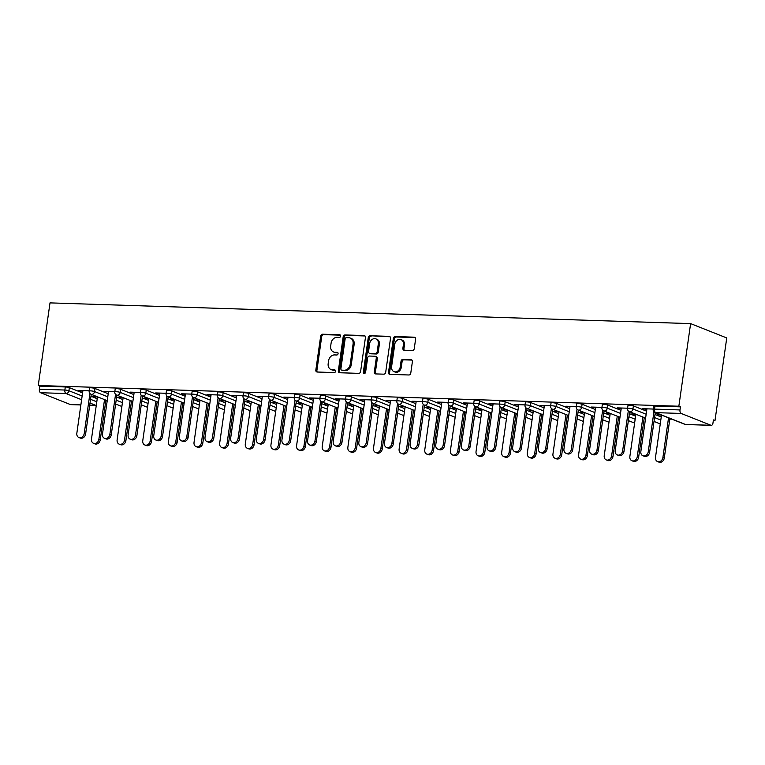 <?xml version="1.0" encoding="UTF-8"?>
<svg xmlns="http://www.w3.org/2000/svg" width="765" height="765" viewBox="0 0 765 765"><rect width="100%" height="100%" fill="white"/><g stroke="black" fill="none" stroke-linecap="round" stroke-linejoin="round"><path stroke-width="1.15" d="M340.635 336.131A1.358 1.109 -68.4 0 0 339.698 334.764L322.562 334.209A1.932 1.587 -68.4 0 0 320.678 336.055L315.83 370.078A1.932 1.587 -68.4 0 0 317.179 372.02L334.315 372.574A1.358 1.109 -68.4 0 0 334.697 369.925L332.479 369.858A6.197 5.068 -68.4 0 1 331.054 369.562A6.197 5.068 -68.4 0 1 328.175 363.643L328.577 360.803A6.197 5.068 -68.4 0 1 334.601 354.922L336.82 354.998A1.358 1.109 -68.4 0 0 337.193 352.349L334.974 352.273A6.197 5.068 -68.4 0 1 333.559 351.986A6.197 5.068 -68.4 0 1 330.681 346.057L331.082 343.227A6.197 5.068 -68.4 0 1 337.107 337.346L339.325 337.413A1.358 1.109 -68.4 0 0 340.635 336.131M412.364 350.504A1.932 1.587 -68.4 0 0 414.248 348.668L415.605 339.125A1.932 1.587 -68.4 0 0 414.267 337.183L395.228 336.562A1.932 1.587 -68.4 0 0 393.344 338.407L388.505 372.431A1.932 1.587 -68.4 0 0 389.844 374.372L408.883 374.984A1.932 1.587 -68.4 0 0 410.767 373.148L412.402 361.616A1.932 1.587 -68.4 0 0 411.063 359.674L402.916 359.407A1.932 1.587 -68.4 0 0 401.032 361.252L400.219 366.971A5.173 4.236 -68.4 0 1 393.994 371.637A5.173 4.236 -68.4 0 1 391.594 366.684L394.778 344.288A5.173 4.236 -68.4 0 1 401.003 339.612A5.173 4.236 -68.4 0 1 403.404 344.566L402.878 348.305A1.932 1.587 -68.4 0 0 404.216 350.246L412.364 350.504M678.851 406.234L38.25 385.503L50.012 302.883L690.613 323.614L678.851 406.234L680.429 406.856L654.964 406.033L654.524 409.112L679.999 409.935L680.429 406.856M365.441 337.499A1.932 1.587 -68.4 0 0 364.092 335.558L345.063 334.946A1.932 1.587 -68.4 0 0 343.179 336.782L338.34 370.805A1.932 1.587 -68.4 0 0 339.679 372.746L358.718 373.358A1.932 1.587 -68.4 0 0 360.602 371.522L365.441 337.499M370.145 335.749L389.184 336.37A1.932 1.587 -68.4 0 1 390.523 338.312L385.684 372.335A1.932 1.587 -68.4 0 1 383.801 374.171L375.653 373.913A1.932 1.587 -68.4 0 1 374.305 371.972L376.275 358.173A1.932 1.587 -68.4 0 0 374.926 356.222L369.524 356.05A1.932 1.587 -68.4 0 0 367.64 357.886L365.594 372.259A1.358 1.109 -68.4 0 1 363.337 372.182L368.261 337.595A1.932 1.587 -68.4 0 1 370.145 335.749L390.102 336.782M713.334 420.511L714.988 420.568L726.75 337.948L690.613 323.614M81.606 399.732L66.039 393.545L40.564 392.722L70.38 404.551L80.87 404.895M65.302 386.956L39.828 386.124L39.388 389.213L64.862 390.035L65.302 386.956A2.955 0.478 8.1 0 1 69.347 387.654L82.582 392.904M80.87 404.953L70.696 404.618A2.955 1.635 -88.1 0 1 70.38 404.551M40.564 392.722A2.955 1.635 -88.1 0 1 39.388 389.213M671.852 419.172L669.815 419.105M645.584 418.321L644.178 418.273M619.946 417.489L618.541 417.441M594.309 416.657L592.904 416.619M568.672 415.835L567.267 415.787M543.035 415.003L541.63 414.955M517.389 414.171L515.993 414.123M491.752 413.339L490.355 413.301M466.115 412.517L464.718 412.469M440.477 411.685L439.081 411.637M414.84 410.853L413.444 410.805M389.203 410.021L387.807 409.983M363.566 409.199L362.17 409.151M337.929 408.367L336.533 408.319M312.292 407.535L310.896 407.487M286.655 406.703L285.259 406.664M261.018 405.88L259.622 405.832M235.381 405.048L233.985 405.001M209.744 404.216L208.348 404.169M184.107 403.385L182.711 403.346M158.47 402.562L157.074 402.514M132.833 401.73L131.437 401.682M107.196 400.898L105.8 400.85M710.981 425.283L681.166 413.454L655.691 412.631L685.507 424.46L710.981 425.283A2.955 1.635 91.9 0 0 711.297 425.35A2.955 1.635 91.9 0 0 712.97 423.026L713.41 419.937L714.988 420.568M94.937 396.356L94.87 396.853L93.493 396.308L96.457 396.404M80.182 390.504L80.115 391.001L78.747 390.456L89.199 390.8M94.87 396.853L97.48 396.939M80.115 391.001L82.84 391.087M633.372 405.909L632.932 408.988A2.955 0.478 8.1 0 0 628.887 408.281A2.955 0.478 -171.9 0 0 627.539 408.491L627.979 405.412A2.955 0.478 8.1 0 1 629.327 405.201A2.955 0.478 8.1 0 1 633.372 405.909L646.597 411.159M655.003 414.496L661.247 416.973M653.176 409.323A2.955 2.955 0 0 0 655.012 412.488A2.955 2.419 111.6 0 0 655.691 412.631A2.955 1.635 91.9 0 1 654.524 409.112A2.955 0.478 -171.9 0 0 653.176 409.323L653.616 406.244A2.955 0.478 8.1 0 1 654.964 406.033M38.25 385.503L39.828 386.124M90.978 396.241L97.222 398.718M634.835 413.827L631.88 413.731L635.858 414.362M621.218 408.51L617.125 407.879L627.577 408.214M582.098 404.255L581.658 407.334A2.955 0.478 8.1 0 0 577.613 406.626A2.955 0.478 -171.9 0 0 576.265 406.837L576.705 403.757A2.955 0.478 8.1 0 1 578.053 403.547A2.955 0.478 8.1 0 1 582.098 404.255L595.323 409.495M603.728 412.832L609.973 415.309M583.561 412.172L580.606 412.077L584.584 412.698M569.944 406.856L565.851 406.225L576.303 406.559M530.824 402.591L530.384 405.67A2.955 0.478 8.1 0 0 526.339 404.962A2.955 0.478 -171.9 0 0 524.991 405.173L525.431 402.094A2.955 0.478 8.1 0 1 526.769 401.883A2.955 0.478 8.1 0 1 530.824 402.591L544.049 407.841M552.454 411.178L558.699 413.655M532.287 410.509L529.332 410.413L533.31 411.044M518.67 405.192L514.577 404.561L525.029 404.895M479.54 400.936L479.11 404.016A2.955 0.478 8.1 0 0 475.065 403.308A2.955 0.478 -171.9 0 0 473.717 403.518L474.157 400.439A2.955 0.478 8.1 0 1 475.495 400.229A2.955 0.478 8.1 0 1 479.54 400.936L492.775 406.177M501.18 409.514L507.425 411.991M481.013 408.854L478.058 408.749L482.036 409.38M467.396 403.538L463.303 402.906L473.755 403.241M428.266 399.273L427.836 402.352A2.955 0.478 8.1 0 0 423.791 401.644A2.955 0.478 -171.9 0 0 422.443 401.855L422.882 398.775A2.955 0.478 8.1 0 1 424.221 398.565A2.955 0.478 8.1 0 1 428.266 399.273L441.501 404.522M449.906 407.85L456.15 410.327M429.739 407.19L426.784 407.095L430.762 407.726M416.122 401.874L412.029 401.243L422.481 401.577M376.992 397.618L376.562 400.697A2.955 0.478 8.1 0 0 372.507 399.99A2.955 0.478 -171.9 0 0 371.168 400.2L371.599 397.121A2.955 0.478 8.1 0 1 372.947 396.911A2.955 0.478 8.1 0 1 376.992 397.618L390.226 402.859M398.632 406.196L404.876 408.673M378.465 405.526L375.51 405.431L379.488 406.062M364.848 400.219L360.755 399.588L371.207 399.923M325.718 395.954L325.288 399.034A2.955 0.478 8.1 0 0 321.233 398.326A2.955 0.478 -171.9 0 0 319.894 398.536L320.325 395.457A2.955 0.478 8.1 0 1 321.673 395.247A2.955 0.478 8.1 0 1 325.718 395.954L338.952 401.204M347.358 404.532L353.602 407.009M327.191 403.872L324.236 403.777L328.214 404.408M313.574 398.555L309.481 397.924L319.933 398.259M274.444 394.291L274.004 397.379A2.955 0.478 8.1 0 0 269.959 396.672A2.955 0.478 -171.9 0 0 268.62 396.882L269.05 393.803A2.955 0.478 8.1 0 1 270.399 393.593A2.955 0.478 8.1 0 1 274.444 394.291L287.678 399.54M296.084 402.878L302.318 405.354M275.916 402.208L272.952 402.113L276.94 402.744M262.299 396.901L258.207 396.26L268.658 396.605M223.17 392.636L222.73 395.715A2.955 0.478 8.1 0 0 218.685 395.008A2.955 0.478 -171.9 0 0 217.346 395.218L217.776 392.139A2.955 0.478 8.1 0 1 219.125 391.929A2.955 0.478 8.1 0 1 223.17 392.636L236.404 397.886M244.81 401.214L251.044 403.691M224.642 400.554L221.678 400.458L225.665 401.09M211.025 395.237L206.933 394.606L217.384 394.941M171.895 390.972L171.456 394.061A2.955 0.478 8.1 0 0 167.411 393.353A2.955 0.478 -171.9 0 0 166.062 393.564L166.502 390.485A2.955 0.478 8.1 0 1 167.851 390.274A2.955 0.478 8.1 0 1 171.895 390.972L185.13 396.222M193.526 399.56L199.77 402.036M173.368 398.89L170.404 398.795L174.391 399.426M159.751 393.583L155.658 392.942L166.11 393.286M120.621 389.318L120.182 392.397A2.955 0.478 8.1 0 0 116.137 391.69A2.955 0.478 -171.9 0 0 114.788 391.9L115.228 388.821A2.955 0.478 8.1 0 1 116.576 388.61A2.955 0.478 8.1 0 1 120.621 389.318L133.856 394.568M142.252 397.896L148.496 400.372M122.094 397.236L119.13 397.14L123.117 397.771M108.477 391.919L104.384 391.288L114.836 391.623M94.984 388.486L94.544 391.565A2.955 0.478 8.1 0 0 90.5 390.867A2.955 0.478 -171.9 0 0 89.151 391.078L89.591 387.989A2.955 0.478 8.1 0 1 90.939 387.779A2.955 0.478 8.1 0 1 94.984 388.486L108.219 393.736M116.615 397.073L122.859 399.55M134.114 392.751L130.021 392.12L140.473 392.455M147.731 398.068L144.767 397.972L148.754 398.594M146.258 390.15L145.819 393.229A2.955 0.478 8.1 0 0 141.774 392.522A2.955 0.478 -171.9 0 0 140.425 392.732L140.865 389.653A2.955 0.478 8.1 0 1 142.214 389.442A2.955 0.478 8.1 0 1 146.258 390.15L159.493 395.4M167.889 398.728L174.133 401.204M185.388 394.405L181.295 393.774L191.747 394.118M199.005 399.722L196.041 399.626L200.028 400.258M197.533 391.804L197.093 394.883A2.955 0.478 8.1 0 0 193.048 394.185A2.955 0.478 -171.9 0 0 191.699 394.396L192.139 391.307A2.955 0.478 8.1 0 1 193.488 391.097A2.955 0.478 8.1 0 1 197.533 391.804L210.767 397.054M219.163 400.391L225.407 402.868M236.662 396.069L232.57 395.438L243.021 395.773M250.279 401.386L247.315 401.29L251.303 401.912M248.807 393.468L248.367 396.547A2.955 0.478 8.1 0 0 244.322 395.84A2.955 0.478 -171.9 0 0 242.983 396.05L243.413 392.971A2.955 0.478 8.1 0 1 244.762 392.761A2.955 0.478 8.1 0 1 248.807 393.468L262.041 398.718M270.447 402.046L276.681 404.522M287.936 397.724L283.844 397.092L294.296 397.437M301.553 403.04L298.589 402.945L302.577 403.576M300.081 395.123L299.641 398.202A2.955 0.478 8.1 0 0 295.596 397.504A2.955 0.478 -171.9 0 0 294.257 397.714L294.688 394.625A2.955 0.478 8.1 0 1 296.036 394.415A2.955 0.478 8.1 0 1 300.081 395.123L313.315 400.372M321.721 403.71L327.955 406.186M339.211 399.387L335.118 398.756L345.57 399.091M352.828 404.704L349.873 404.609L353.851 405.23M351.355 396.786L350.925 399.866A2.955 0.478 8.1 0 0 346.87 399.158A2.955 0.478 -171.9 0 0 345.531 399.368L345.962 396.289A2.955 0.478 8.1 0 1 347.31 396.079A2.955 0.478 8.1 0 1 351.355 396.786L364.589 402.036M372.995 405.364L379.239 407.841M390.485 401.042L386.392 400.411L396.844 400.755M404.102 406.358L401.147 406.263L405.125 406.894M402.629 398.441L402.199 401.52A2.955 0.478 8.1 0 0 398.154 400.822A2.955 0.478 -171.9 0 0 396.805 401.032L397.245 397.943A2.955 0.478 8.1 0 1 398.584 397.733A2.955 0.478 8.1 0 1 402.629 398.441L415.864 403.691M424.269 407.028L430.513 409.505M441.759 402.706L437.666 402.074L448.118 402.409M455.376 408.022L452.421 407.927L456.399 408.548M453.903 400.105L453.473 403.184A2.955 0.478 8.1 0 0 449.428 402.476A2.955 0.478 -171.9 0 0 448.08 402.686L448.52 399.607A2.955 0.478 8.1 0 1 449.858 399.397A2.955 0.478 8.1 0 1 453.903 400.105L467.138 405.354M475.543 408.682L481.787 411.159M493.033 404.36L488.94 403.729L499.392 404.073M506.65 409.677L503.695 409.581L507.673 410.212M505.187 401.759L504.747 404.848A2.955 0.478 8.1 0 0 500.702 404.14A2.955 0.478 -171.9 0 0 499.354 404.35L499.794 401.262A2.955 0.478 8.1 0 1 501.132 401.051A2.955 0.478 8.1 0 1 505.187 401.759L518.412 407.009M526.817 410.346L533.062 412.823M544.307 406.024L540.214 405.393L550.666 405.727M557.924 411.341L554.969 411.245L558.947 411.866M556.461 403.423L556.021 406.502A2.955 0.478 8.1 0 0 551.976 405.794A2.955 0.478 -171.9 0 0 550.628 406.005L551.068 402.926A2.955 0.478 8.1 0 1 552.406 402.715A2.955 0.478 8.1 0 1 556.461 403.423L569.686 408.673M578.091 412L584.336 414.477M595.581 407.678L591.488 407.047L601.94 407.391M609.198 412.995L606.243 412.899L610.221 413.53M607.735 405.077L607.295 408.166A2.955 0.478 8.1 0 0 603.25 407.458A2.955 0.478 -171.9 0 0 601.902 407.668L602.342 404.58A2.955 0.478 8.1 0 1 603.69 404.369A2.955 0.478 8.1 0 1 607.735 405.077L620.96 410.327M629.365 413.664L635.61 416.141M646.855 409.342L642.763 408.711L653.214 409.046M660.472 414.659L657.518 414.563L661.495 415.185M679.999 409.935A2.955 1.635 91.9 0 0 681.166 413.454M120.507 397.685L120.574 397.188M105.752 391.833L105.819 391.336M146.144 398.508L146.211 398.02M131.389 392.665L131.456 392.168M171.781 399.34L171.848 398.842M157.026 393.487L157.093 392.99M197.418 400.172L197.485 399.674M182.663 394.319L182.73 393.822M223.055 401.003L223.122 400.506M208.3 395.151L208.367 394.654M248.692 401.835L248.759 401.338M233.937 395.983L234.014 395.486M274.329 402.658L274.396 402.161M259.574 396.805L259.651 396.308M299.966 403.49L300.033 402.992M285.211 397.637L285.288 397.14M325.603 404.322L325.67 403.824M310.848 398.469L310.925 397.972M351.24 405.154L351.307 404.656M336.485 399.301L336.562 398.804M376.877 405.976L376.944 405.479M362.122 400.124L362.199 399.626M402.514 406.808L402.581 406.311M387.759 400.956L387.836 400.458M428.151 407.64L428.218 407.143M413.396 401.788L413.473 401.29M453.788 408.472L453.855 407.974M439.034 402.62L439.11 402.122M479.426 409.294L479.492 408.797M464.671 403.442L464.747 402.945M505.063 410.126L505.13 409.629M490.308 404.274L490.384 403.777M530.7 410.958L530.767 410.461M515.945 405.106L516.021 404.609M556.337 411.79L556.404 411.293M541.582 405.938L541.658 405.44M581.974 412.612L582.041 412.115M567.219 406.76L567.295 406.263M607.611 413.444L607.678 412.947M592.856 407.592L592.932 407.095M633.248 414.276L633.315 413.779M618.493 408.424L618.569 407.927M658.885 415.108L658.952 414.611M644.13 409.256L644.207 408.759M333.559 351.986L334.611 352.397A6.197 5.068 -68.4 0 0 336.036 352.694L334.974 352.273M337.939 352.751L336.036 352.694M331.054 369.562L332.106 369.983A6.197 5.068 -68.4 0 0 333.53 370.27L332.479 369.858M335.433 370.337L333.53 370.27M340.435 335.175L323.614 334.63A1.932 1.587 -68.4 0 0 321.73 336.466L316.892 370.49A1.932 1.587 -68.4 0 0 317.312 372.02M365.01 335.969L346.115 335.357A1.932 1.587 -68.4 0 0 344.231 337.193L339.392 371.226A1.932 1.587 -68.4 0 0 339.813 372.746M346.459 337.642A1.358 1.109 -68.4 0 0 345.139 338.933L340.894 368.797A1.358 1.109 -68.4 0 0 341.831 370.155L344.174 370.231A6.197 5.068 -68.4 0 0 350.198 364.35L353.095 343.934A6.197 5.068 -68.4 0 0 350.217 338.015A6.197 5.068 -68.4 0 0 348.802 337.719L346.459 337.642M342.299 370.346A1.358 1.109 -68.4 0 0 342.883 370.576L341.831 370.155M350.217 338.015L351.278 338.436A6.197 5.068 -68.4 0 1 354.157 344.355L351.25 364.771A6.197 5.068 -68.4 0 1 345.225 370.652L342.883 370.576M375.376 356.318L376.428 356.739A1.932 1.587 -68.4 0 1 377.327 358.584L375.366 372.383A1.932 1.587 -68.4 0 0 375.787 373.913M371.197 336.17A1.932 1.587 -68.4 0 0 369.313 338.006L364.398 372.603A1.358 1.109 -68.4 0 0 364.57 373.511M378.312 343.848A5.173 4.236 -68.4 0 0 375.902 338.895A5.173 4.236 -68.4 0 0 369.677 343.571L368.558 351.46A1.932 1.587 -68.4 0 0 369.906 353.401L375.309 353.583A1.932 1.587 -68.4 0 0 377.183 351.747L378.312 343.848L379.364 344.269A5.173 4.236 -68.4 0 0 376.954 339.316L375.902 338.895M369.457 353.315L370.509 353.736A1.932 1.587 -68.4 0 0 370.958 353.822L369.906 353.401M379.364 344.269L378.245 352.158A1.932 1.587 -68.4 0 1 376.361 353.994L370.958 353.822M401.003 339.612L402.055 340.033A5.173 4.236 -68.4 0 1 404.465 344.986L403.93 348.716A1.932 1.587 -68.4 0 0 404.36 350.246M393.994 371.637L395.046 372.058A5.173 4.236 -68.4 0 0 401.271 367.382L400.219 366.971M411.981 360.086L403.968 359.827A1.932 1.587 -68.4 0 0 402.084 361.663L401.271 367.382M415.185 337.595L396.28 336.983A1.932 1.587 -68.4 0 0 394.405 338.819L389.557 372.842A1.932 1.587 -68.4 0 0 389.987 374.372M98.876 439.32L100.244 439.856A4.437 3.624 111.6 0 1 94.908 443.863L93.54 443.318A4.437 3.624 -68.4 0 0 98.876 439.32L104.528 399.607M97.499 396.815L91.484 439.081A4.437 3.624 -68.4 0 0 93.54 443.318M100.244 439.856L105.895 400.152M82.907 390.59L76.835 433.267A4.437 3.624 -68.4 0 0 78.9 437.513A4.437 3.624 -68.4 0 0 84.227 433.506L85.603 434.051A4.437 3.624 111.6 0 1 80.268 438.049L78.9 437.513M91.255 394.338L85.603 434.051M89.926 393.506L84.227 433.506M124.513 440.143L125.881 440.688A4.437 3.624 111.6 0 1 120.554 444.695L119.177 444.149A4.437 3.624 -68.4 0 0 124.513 440.143L130.165 400.439M123.136 397.647L117.122 439.904A4.437 3.624 -68.4 0 0 119.177 444.149M125.881 440.688L131.532 400.984M150.15 440.975L151.518 441.52A4.437 3.624 111.6 0 1 146.191 445.526L144.815 444.981A4.437 3.624 -68.4 0 0 150.15 440.975L155.802 401.271M148.773 398.479L142.759 440.736A4.437 3.624 -68.4 0 0 144.815 444.981M151.518 441.52L157.169 401.807M175.787 441.807L177.155 442.352A4.437 3.624 111.6 0 1 171.829 446.349L170.452 445.804A4.437 3.624 -68.4 0 0 175.787 441.807L181.439 402.094M174.41 399.311L168.396 441.568A4.437 3.624 -68.4 0 0 170.452 445.804M177.155 442.352L182.806 402.639M201.424 442.639L202.792 443.174A4.437 3.624 111.6 0 1 197.466 447.181L196.089 446.636A4.437 3.624 -68.4 0 0 201.424 442.639L207.076 402.926M200.047 400.133L194.033 442.399A4.437 3.624 -68.4 0 0 196.089 446.636M202.792 443.174L208.443 403.471M227.062 443.461L228.429 444.006A4.437 3.624 111.6 0 1 223.103 448.013L221.726 447.468A4.437 3.624 -68.4 0 0 227.062 443.461L232.713 403.757M225.685 400.965L219.67 443.222A4.437 3.624 -68.4 0 0 221.726 447.468M228.429 444.006L234.08 404.303M108.544 391.422L102.472 434.099A4.437 3.624 -68.4 0 0 104.537 438.335A4.437 3.624 -68.4 0 0 109.864 434.338L111.241 434.883A4.437 3.624 111.6 0 1 105.905 438.88L104.537 438.335M116.892 395.17L111.241 434.883M115.563 394.338L109.864 434.338M134.181 392.254L128.109 434.922A4.437 3.624 -68.4 0 0 130.174 439.167A4.437 3.624 -68.4 0 0 135.501 435.17L136.878 435.706A4.437 3.624 111.6 0 1 131.542 439.712L130.174 439.167M142.529 396.002L136.878 435.706M141.2 395.17L135.501 435.17M159.818 393.086L153.746 435.754A4.437 3.624 -68.4 0 0 155.811 439.999A4.437 3.624 -68.4 0 0 161.138 435.993L162.515 436.538A4.437 3.624 111.6 0 1 157.179 440.544L155.811 439.999M168.166 396.834L162.515 436.538M166.837 396.002L161.138 435.993M185.455 393.908L179.383 436.586A4.437 3.624 -68.4 0 0 181.448 440.831A4.437 3.624 -68.4 0 0 186.784 436.825L188.152 437.37A4.437 3.624 111.6 0 1 182.816 441.367L181.448 440.831M193.803 397.657L188.152 437.37M192.474 396.825L186.784 436.825M211.092 394.74L205.02 437.417A4.437 3.624 -68.4 0 0 207.086 441.654A4.437 3.624 -68.4 0 0 212.421 437.657L213.789 438.202A4.437 3.624 111.6 0 1 208.453 442.199L207.086 441.654M219.44 398.489L213.789 438.202M218.111 397.657L212.421 437.657M252.699 444.293L254.066 444.838A4.437 3.624 111.6 0 1 248.74 448.845L247.363 448.3A4.437 3.624 -68.4 0 0 252.699 444.293L258.35 404.589M251.322 401.797L245.307 444.054A4.437 3.624 -68.4 0 0 247.363 448.3M254.066 444.838L259.718 405.125M236.729 395.572L230.657 438.249A4.437 3.624 -68.4 0 0 232.723 442.486A4.437 3.624 -68.4 0 0 238.058 438.488L239.426 439.024A4.437 3.624 111.6 0 1 234.09 443.031L232.723 442.486M245.077 399.32L239.426 439.024M243.748 398.489L238.058 438.488M278.336 445.125L279.703 445.67A4.437 3.624 111.6 0 1 274.377 449.667L273 449.132A4.437 3.624 -68.4 0 0 278.336 445.125L283.987 405.412M276.959 402.629L270.944 444.886A4.437 3.624 -68.4 0 0 273 449.132M279.703 445.67L285.355 405.957M262.366 396.404L256.294 439.072A4.437 3.624 -68.4 0 0 258.36 443.318A4.437 3.624 -68.4 0 0 263.695 439.311L265.063 439.856A4.437 3.624 111.6 0 1 259.727 443.863L258.36 443.318M270.714 400.152L265.063 439.856M269.385 399.32L263.695 439.311M303.973 445.957L305.34 446.492A4.437 3.624 111.6 0 1 300.014 450.499L298.637 449.954A4.437 3.624 -68.4 0 0 303.973 445.957L309.624 406.244M302.596 403.451L296.581 445.718A4.437 3.624 -68.4 0 0 298.637 449.954M305.34 446.492L310.992 406.789M288.003 397.226L281.931 439.904A4.437 3.624 -68.4 0 0 283.997 444.149A4.437 3.624 -68.4 0 0 289.333 440.143L290.7 440.688A4.437 3.624 111.6 0 1 285.364 444.695L283.997 444.149M296.351 400.975L290.7 440.688M295.022 400.143L289.333 440.143M329.61 446.779L330.977 447.324A4.437 3.624 111.6 0 1 325.651 451.331L324.274 450.786A4.437 3.624 -68.4 0 0 329.61 446.779L335.261 407.076M328.233 404.283L322.218 446.54A4.437 3.624 -68.4 0 0 324.274 450.786M330.977 447.324L336.629 407.621M313.64 398.058L307.568 440.736A4.437 3.624 -68.4 0 0 309.634 444.972A4.437 3.624 -68.4 0 0 314.97 440.975L316.337 441.52A4.437 3.624 111.6 0 1 311.001 445.517L309.634 444.972M321.989 401.807L316.337 441.52M320.659 400.975L314.97 440.975M355.247 447.611L356.614 448.156A4.437 3.624 111.6 0 1 351.288 452.163L349.911 451.618A4.437 3.624 -68.4 0 0 355.247 447.611L360.898 407.908M353.87 405.115L347.855 447.372A4.437 3.624 -68.4 0 0 349.911 451.618M356.614 448.156L362.266 408.443M339.278 398.89L333.205 441.568A4.437 3.624 -68.4 0 0 335.271 445.804A4.437 3.624 -68.4 0 0 340.607 441.807L341.974 442.342A4.437 3.624 111.6 0 1 336.638 446.349L335.271 445.804M347.626 402.639L341.974 442.342M346.296 401.807L340.607 441.807M380.884 448.443L382.251 448.988A4.437 3.624 111.6 0 1 376.925 452.985L375.548 452.45A4.437 3.624 -68.4 0 0 380.884 448.443L386.535 408.73M379.507 405.947L373.492 448.204A4.437 3.624 -68.4 0 0 375.548 452.45M382.251 448.988L387.903 409.275M364.915 399.722L358.842 442.39A4.437 3.624 -68.4 0 0 360.908 446.636A4.437 3.624 -68.4 0 0 366.244 442.629L367.611 443.174A4.437 3.624 111.6 0 1 362.275 447.181L360.908 446.636M373.263 403.471L367.611 443.174M371.933 402.639L366.244 442.629M406.521 449.275L407.888 449.81A4.437 3.624 111.6 0 1 402.562 453.817L401.185 453.272A4.437 3.624 -68.4 0 0 406.521 449.275L412.172 409.562M405.144 406.77L399.129 449.036A4.437 3.624 -68.4 0 0 401.185 453.272M407.888 449.81L413.54 410.107M390.552 400.544L384.479 443.222A4.437 3.624 -68.4 0 0 386.545 447.468A4.437 3.624 -68.4 0 0 391.881 443.461L393.248 444.006A4.437 3.624 111.6 0 1 387.912 448.013L386.545 447.468M398.9 404.293L393.248 444.006M397.57 403.461L391.881 443.461M432.158 450.097L433.526 450.642A4.437 3.624 111.6 0 1 428.199 454.649L426.832 454.104A4.437 3.624 -68.4 0 0 432.158 450.097L437.81 410.394M430.781 407.602L424.766 449.858A4.437 3.624 -68.4 0 0 426.832 454.104M433.526 450.642L439.177 410.939M416.189 401.376L410.117 444.054A4.437 3.624 -68.4 0 0 412.182 448.29A4.437 3.624 -68.4 0 0 417.518 444.293L418.885 444.838A4.437 3.624 111.6 0 1 413.549 448.835L412.182 448.29M424.537 405.125L418.885 444.838M423.208 404.293L417.518 444.293M457.795 450.929L459.172 451.474A4.437 3.624 111.6 0 1 453.836 455.481L452.469 454.936A4.437 3.624 -68.4 0 0 457.795 450.929L463.447 411.226M456.418 408.434L450.403 450.69A4.437 3.624 -68.4 0 0 452.469 454.936M459.172 451.474L464.814 411.761M441.826 402.208L435.754 444.886A4.437 3.624 -68.4 0 0 437.819 449.122A4.437 3.624 -68.4 0 0 443.155 445.125L444.522 445.66A4.437 3.624 111.6 0 1 439.186 449.667L437.819 449.122M450.174 405.957L444.522 445.66M448.845 405.125L443.155 445.125M483.432 451.761L484.809 452.306A4.437 3.624 111.6 0 1 479.473 456.303L478.106 455.768A4.437 3.624 -68.4 0 0 483.432 451.761L489.084 412.048M482.055 409.265L476.04 451.522A4.437 3.624 -68.4 0 0 478.106 455.768M484.809 452.306L490.461 412.593M467.463 403.04L461.391 445.708A4.437 3.624 -68.4 0 0 463.456 449.954A4.437 3.624 -68.4 0 0 468.792 445.947L470.159 446.492A4.437 3.624 111.6 0 1 464.824 450.499L463.456 449.954M475.811 406.789L470.159 446.492M474.482 405.957L468.792 445.947M509.069 452.593L510.446 453.138A4.437 3.624 111.6 0 1 505.11 457.135L503.743 456.59A4.437 3.624 -68.4 0 0 509.069 452.593L514.721 412.88M507.692 410.088L501.677 452.354A4.437 3.624 -68.4 0 0 503.743 456.59M510.446 453.138L516.098 413.425M493.109 403.863L487.028 446.54A4.437 3.624 -68.4 0 0 489.093 450.786A4.437 3.624 -68.4 0 0 494.429 446.779L495.797 447.324A4.437 3.624 111.6 0 1 490.461 451.331L489.093 450.786M501.448 407.611L495.797 447.324M500.119 406.779L494.429 446.779M534.706 453.416L536.083 453.961A4.437 3.624 111.6 0 1 530.747 457.967L529.38 457.422A4.437 3.624 -68.4 0 0 534.706 453.416L540.358 413.712M533.329 410.92L527.315 453.176A4.437 3.624 -68.4 0 0 529.38 457.422M536.083 453.961L541.735 414.257M518.747 404.695L512.665 447.372A4.437 3.624 -68.4 0 0 514.73 451.608A4.437 3.624 -68.4 0 0 520.066 447.611L521.434 448.156A4.437 3.624 111.6 0 1 516.098 452.153L514.73 451.608M527.085 408.443L521.434 448.156M525.756 407.611L520.066 447.611M560.343 454.247L561.72 454.793A4.437 3.624 111.6 0 1 556.385 458.799L555.017 458.254A4.437 3.624 -68.4 0 0 560.343 454.247L565.995 414.544M558.966 411.752L552.952 454.008A4.437 3.624 -68.4 0 0 555.017 458.254M561.72 454.793L567.372 415.079M544.384 405.526L538.302 448.204A4.437 3.624 -68.4 0 0 540.367 452.44A4.437 3.624 -68.4 0 0 545.703 448.443L547.071 448.978A4.437 3.624 111.6 0 1 541.735 452.985L540.367 452.44M552.722 409.275L547.071 448.978M551.393 408.443L545.703 448.443M585.98 455.079L587.357 455.624A4.437 3.624 111.6 0 1 582.022 459.622L580.654 459.086A4.437 3.624 -68.4 0 0 585.98 455.079L591.632 415.366M584.603 412.584L578.589 454.84A4.437 3.624 -68.4 0 0 580.654 459.086M587.357 455.624L593.009 415.911M570.021 406.358L563.939 449.026A4.437 3.624 -68.4 0 0 566.004 453.272A4.437 3.624 -68.4 0 0 571.34 449.265L572.708 449.81A4.437 3.624 111.6 0 1 567.372 453.817L566.004 453.272M578.359 410.107L572.708 449.81M577.03 409.275L571.34 449.265M611.618 455.911L612.995 456.456A4.437 3.624 111.6 0 1 607.659 460.454L606.291 459.908A4.437 3.624 -68.4 0 0 611.618 455.911L617.269 416.198M610.24 413.406L604.226 455.672A4.437 3.624 -68.4 0 0 606.291 459.908M612.995 456.456L618.646 416.743M595.658 407.181L589.576 449.858A4.437 3.624 -68.4 0 0 591.641 454.104A4.437 3.624 -68.4 0 0 596.977 450.097L598.345 450.642A4.437 3.624 111.6 0 1 593.009 454.649L591.641 454.104M603.996 410.929L598.345 450.642M602.667 410.097L596.977 450.097M637.255 456.734L638.632 457.279A4.437 3.624 111.6 0 1 633.296 461.285L631.928 460.74A4.437 3.624 -68.4 0 0 637.255 456.734L642.906 417.03M635.878 414.238L629.863 456.495A4.437 3.624 -68.4 0 0 631.928 460.74M638.632 457.279L644.283 417.575M621.295 408.013L615.213 450.69A4.437 3.624 -68.4 0 0 617.279 454.936A4.437 3.624 -68.4 0 0 622.614 450.929L623.982 451.474A4.437 3.624 111.6 0 1 618.646 455.471L617.279 454.936M629.633 411.761L623.982 451.474M628.304 410.929L622.614 450.929M662.892 457.566L664.269 458.111A4.437 3.624 111.6 0 1 658.933 462.117L657.565 461.572A4.437 3.624 -68.4 0 0 662.892 457.566L668.543 417.862M661.515 415.07L655.5 457.327A4.437 3.624 -68.4 0 0 657.565 461.572M664.269 458.111L669.92 418.398M646.932 408.845L640.85 451.522A4.437 3.624 -68.4 0 0 642.916 455.758A4.437 3.624 -68.4 0 0 648.251 451.761L649.619 452.297A4.437 3.624 111.6 0 1 644.283 456.303L642.916 455.758M655.27 412.593L649.619 452.297M653.941 411.761L648.251 451.761M340.282 335.003L339.698 334.764M335.271 370.155L334.697 369.925M337.776 352.579L337.193 352.349M89.706 405.182L95.855 405.374L90.012 403.059M89.706 405.24L96.17 405.44A2.955 1.635 -88.1 0 1 95.855 405.374A2.955 2.419 -68.4 0 0 96.285 405.345M69.347 387.654L68.907 390.743A2.955 2.419 -68.4 0 1 66.039 393.545A2.955 1.635 -88.1 0 1 64.862 390.035A2.955 0.478 8.1 0 1 68.907 390.743L82.142 395.993M655.012 412.488L684.828 424.317A2.955 2.419 111.6 0 0 685.507 424.46A2.955 1.635 91.9 0 0 685.823 424.527L711.297 425.35M90.547 399.32L96.782 401.797M107.779 396.815L94.544 391.565A2.955 2.419 -68.4 0 1 91.676 394.377A2.955 2.419 111.6 0 1 90.997 394.243L107.224 400.678M121.922 406.177A2.955 2.419 -68.4 0 1 121.492 406.205A2.955 2.419 111.6 0 1 120.813 406.072A2.955 2.955 0 0 0 121.903 406.272M116.184 400.152L122.419 402.629M114.788 391.9A2.955 2.955 0 0 0 116.634 395.065A2.955 2.419 111.6 0 0 117.313 395.209A2.955 2.419 -68.4 0 0 120.182 392.397L133.416 397.647M141.821 400.984L148.056 403.461M140.425 392.732A2.955 2.955 0 0 0 142.271 395.897A2.955 2.419 111.6 0 0 142.95 396.041A2.955 2.419 -68.4 0 0 145.819 393.229L159.053 398.479M167.459 401.807L173.703 404.283M166.062 393.564A2.955 2.955 0 0 0 167.908 396.729A2.955 2.419 111.6 0 0 168.587 396.863A2.955 2.419 -68.4 0 0 171.456 394.061L184.69 399.311M193.096 402.639L199.34 405.115M191.699 394.396A2.955 2.955 0 0 0 193.545 397.561A2.955 2.419 111.6 0 0 194.224 397.695A2.955 2.419 -68.4 0 0 197.093 394.883L210.327 400.133M218.733 403.471L224.977 405.947M217.346 395.218A2.955 2.955 0 0 0 219.182 398.383A2.955 2.419 111.6 0 0 219.861 398.527A2.955 2.419 -68.4 0 0 222.73 395.715L235.964 400.965M244.37 404.303L250.614 406.779M242.983 396.05A2.955 2.955 0 0 0 244.819 399.215A2.955 2.419 111.6 0 0 245.498 399.359A2.955 2.419 -68.4 0 0 248.367 396.547L261.601 401.797M270.007 405.125L276.251 407.602M268.62 396.882A2.955 2.955 0 0 0 270.456 400.047A2.955 2.419 111.6 0 0 271.135 400.181A2.955 2.419 -68.4 0 0 274.004 397.379L287.238 402.629M295.644 405.957L301.888 408.434M294.257 397.714A2.955 2.955 0 0 0 296.093 400.879A2.955 2.419 111.6 0 0 296.772 401.013A2.955 2.419 -68.4 0 0 299.641 398.202L312.875 403.451M321.281 406.789L327.525 409.265M319.894 398.536A2.955 2.955 0 0 0 321.73 401.702A2.955 2.419 111.6 0 0 322.409 401.845A2.955 2.419 -68.4 0 0 325.288 399.034L338.512 404.283M346.918 407.621L353.162 410.097M345.531 399.368A2.955 2.955 0 0 0 347.367 402.533A2.955 2.419 111.6 0 0 348.046 402.677A2.955 2.419 -68.4 0 0 350.925 399.866L364.15 405.115M372.555 408.443L378.799 410.92M371.168 400.2A2.955 2.955 0 0 0 373.004 403.365A2.955 2.419 111.6 0 0 373.683 403.499A2.955 2.419 -68.4 0 0 376.562 400.697L389.787 405.947M398.192 409.275L404.436 411.752M396.805 401.032A2.955 2.955 0 0 0 398.642 404.197A2.955 2.419 111.6 0 0 399.32 404.331A2.955 2.419 -68.4 0 0 402.199 401.52L415.424 406.77M423.829 410.107L430.073 412.584M422.443 401.855A2.955 2.955 0 0 0 424.279 405.02A2.955 2.419 111.6 0 0 424.957 405.163A2.955 2.419 -68.4 0 0 427.836 402.352L441.061 407.602M449.466 410.939L455.711 413.416M448.08 402.686A2.955 2.955 0 0 0 449.916 405.852A2.955 2.419 111.6 0 0 450.595 405.995A2.955 2.419 -68.4 0 0 453.473 403.184L466.698 408.434M475.103 411.761L481.348 414.238M473.717 403.518A2.955 2.955 0 0 0 475.553 406.684A2.955 2.419 111.6 0 0 476.232 406.817A2.955 2.419 -68.4 0 0 479.11 404.016L492.335 409.265M500.74 412.593L506.985 415.07M499.354 404.35A2.955 2.955 0 0 0 501.19 407.516A2.955 2.419 111.6 0 0 501.869 407.649A2.955 2.419 -68.4 0 0 504.747 404.848L517.972 410.088M526.377 413.425L532.622 415.902M524.991 405.173A2.955 2.955 0 0 0 526.827 408.338A2.955 2.419 111.6 0 0 527.506 408.481A2.955 2.419 -68.4 0 0 530.384 405.67L543.609 410.92M552.014 414.257L558.259 416.734M550.628 406.005A2.955 2.955 0 0 0 552.464 409.17A2.955 2.419 111.6 0 0 553.143 409.313A2.955 2.419 -68.4 0 0 556.021 406.502L569.246 411.752M577.652 415.079L583.896 417.556M576.265 406.837A2.955 2.955 0 0 0 578.101 410.002A2.955 2.419 111.6 0 0 578.78 410.145A2.955 2.419 -68.4 0 0 581.658 407.334L594.883 412.584M603.289 415.911L609.533 418.388M601.902 407.668A2.955 2.955 0 0 0 603.738 410.834A2.955 2.419 111.6 0 0 604.417 410.968A2.955 2.419 -68.4 0 0 607.295 408.166L620.52 413.406M628.926 416.743L635.17 419.22M627.539 408.491A2.955 2.955 0 0 0 629.375 411.656A2.955 2.419 111.6 0 0 630.054 411.8A2.955 2.419 -68.4 0 0 632.932 408.988L646.157 414.238M654.563 417.575L660.807 420.052M147.559 407.009A2.955 2.419 -68.4 0 1 147.129 407.037A2.955 2.419 111.6 0 1 146.45 406.894A2.955 2.955 0 0 0 147.54 407.104M173.196 407.841A2.955 2.419 -68.4 0 1 172.766 407.869A2.955 2.419 111.6 0 1 172.087 407.726A2.955 2.955 0 0 0 173.177 407.936M198.833 408.663A2.955 2.419 -68.4 0 1 198.403 408.692A2.955 2.419 111.6 0 1 197.724 408.558A2.955 2.955 0 0 0 198.814 408.768M224.47 409.495A2.955 2.419 -68.4 0 1 224.04 409.524A2.955 2.419 111.6 0 1 223.361 409.39A2.955 2.955 0 0 0 224.451 409.591M250.107 410.327A2.955 2.419 -68.4 0 1 249.677 410.356A2.955 2.419 111.6 0 1 248.998 410.212A2.955 2.955 0 0 0 250.088 410.423M275.744 411.159A2.955 2.419 -68.4 0 1 275.314 411.188A2.955 2.419 111.6 0 1 274.635 411.044A2.955 2.955 0 0 0 275.725 411.254M301.381 411.981A2.955 2.419 -68.4 0 1 300.951 412.01A2.955 2.419 111.6 0 1 300.272 411.876A2.955 2.955 0 0 0 301.362 412.086M327.018 412.813A2.955 2.419 -68.4 0 1 326.588 412.842A2.955 2.419 111.6 0 1 325.909 412.708A2.955 2.955 0 0 0 326.999 412.909M352.655 413.645A2.955 2.419 -68.4 0 1 352.225 413.674A2.955 2.419 111.6 0 1 351.546 413.53A2.955 2.955 0 0 0 352.636 413.741M378.293 414.477A2.955 2.419 -68.4 0 1 377.862 414.506A2.955 2.419 111.6 0 1 377.183 414.362A2.955 2.955 0 0 0 378.273 414.573M403.93 415.299A2.955 2.419 -68.4 0 1 403.499 415.328A2.955 2.419 111.6 0 1 402.82 415.194A2.955 2.955 0 0 0 403.91 415.405M429.567 416.131A2.955 2.419 -68.4 0 1 429.136 416.16A2.955 2.419 111.6 0 1 428.457 416.026A2.955 2.955 0 0 0 429.548 416.227M455.204 416.963A2.955 2.419 -68.4 0 1 454.773 416.992A2.955 2.419 111.6 0 1 454.094 416.849A2.955 2.955 0 0 0 455.185 417.059M480.841 417.795A2.955 2.419 -68.4 0 1 480.41 417.824A2.955 2.419 111.6 0 1 479.732 417.68A2.955 2.955 0 0 0 480.822 417.891M506.478 418.618A2.955 2.419 -68.4 0 1 506.048 418.656A2.955 2.419 111.6 0 1 505.369 418.512A2.955 2.955 0 0 0 506.459 418.723M532.115 419.45A2.955 2.419 -68.4 0 1 531.685 419.478A2.955 2.419 111.6 0 1 531.006 419.344A2.955 2.955 0 0 0 532.096 419.545M557.752 420.281A2.955 2.419 -68.4 0 1 557.322 420.31A2.955 2.419 111.6 0 1 556.643 420.167A2.955 2.955 0 0 0 557.742 420.377M583.389 421.113A2.955 2.419 -68.4 0 1 582.959 421.142A2.955 2.419 111.6 0 1 582.28 420.999A2.955 2.955 0 0 0 583.379 421.209M609.026 421.936A2.955 2.419 -68.4 0 1 608.596 421.974A2.955 2.419 111.6 0 1 607.917 421.831A2.955 2.955 0 0 0 609.017 422.041M634.663 422.768A2.955 2.419 -68.4 0 1 634.233 422.796A2.955 2.419 111.6 0 1 633.554 422.663A2.955 2.955 0 0 0 634.654 422.863M660.3 423.6A2.955 2.419 -68.4 0 1 659.87 423.628A2.955 2.419 111.6 0 1 659.191 423.485A2.955 2.955 0 0 0 660.291 423.695M316.892 370.49L315.83 370.078M321.73 336.466L320.678 336.055M323.614 334.63L322.562 334.209M339.392 371.226L338.34 370.805M344.231 337.193L343.179 336.782M346.115 335.357L345.063 334.946M364.924 335.883L364.092 335.558M345.225 370.652L344.174 370.231M351.25 364.771L350.198 364.35M354.157 344.355L353.095 343.934M390.007 336.696L389.184 336.37M375.366 372.383L374.305 371.972M377.327 358.584L376.275 358.173M364.398 372.603L363.337 372.182M369.313 338.006L368.261 337.595M376.361 353.994L375.309 353.583M378.245 352.158L377.183 351.747M403.93 348.716L402.878 348.305M404.465 344.986L403.404 344.566M402.084 361.663L401.032 361.252M403.968 359.827L402.916 359.407M411.895 360.009L411.063 359.674M389.557 372.842L388.505 372.431M394.405 338.819L393.344 338.407M396.28 336.983L395.228 336.562M415.099 337.508L414.267 337.183M89.151 391.078A2.955 2.955 0 0 0 90.997 394.243M115.63 404.016L120.813 406.072M116.634 395.065L132.861 401.51M141.267 404.838L146.45 406.894M142.271 395.897L158.498 402.342M166.904 405.67L172.087 407.726M167.908 396.729L184.145 403.165M192.541 406.502L197.724 408.558M193.545 397.561L209.782 403.997M218.178 407.334L223.361 409.39M219.182 398.383L235.419 404.828M243.815 408.156L248.998 410.212M244.819 399.215L261.056 405.66M269.452 408.988L274.635 411.044M270.456 400.047L286.693 406.483M295.089 409.82L300.272 411.876M296.093 400.879L312.33 407.315M320.726 410.652L325.909 412.708M321.73 401.702L337.967 408.147M346.363 411.474L351.546 413.53M347.367 402.533L363.605 408.979M372 412.306L377.183 414.362M373.004 403.365L389.242 409.801M397.637 413.138L402.82 415.194M398.642 404.197L414.879 410.633M423.274 413.97L428.457 416.026M424.279 405.02L440.516 411.465M448.912 414.793L454.094 416.849M449.916 405.852L466.153 412.297M474.549 415.625L479.732 417.68M475.553 406.684L491.79 413.119M500.186 416.456L505.369 418.512M501.19 407.516L517.427 413.951M525.823 417.288L531.006 419.344M526.827 408.338L543.064 414.783M551.46 418.12L556.643 420.167M552.464 409.17L568.701 415.615M577.097 418.943L582.28 420.999M578.101 410.002L594.338 416.437M602.734 419.775L607.917 421.831M603.738 410.834L619.975 417.269M628.371 420.607L633.554 422.663M629.375 411.656L645.612 418.101M654.018 421.439L659.191 423.485M684.828 424.317A2.955 2.955 0 0 0 685.823 424.527M342.577 370.509L341.525 370.097"/></g></svg>
